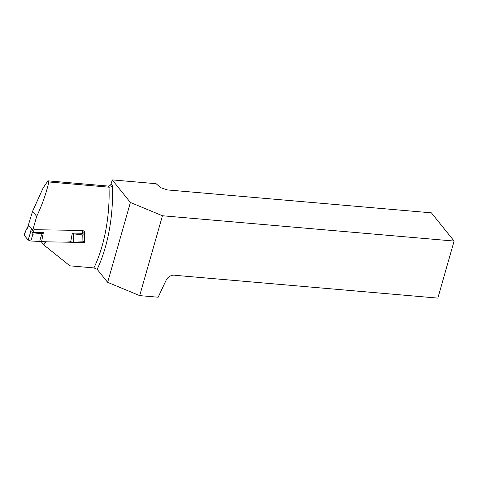 <?xml version="1.0" encoding="UTF-8"?>
<svg xmlns="http://www.w3.org/2000/svg" width="478" height="478" viewBox="0 0 478 478"><rect width="100%" height="100%" fill="white"/><g stroke="black" fill="none" stroke-linecap="round" stroke-linejoin="round"><path stroke-width="0.72" d="M33.006 229.542L31.524 228.825L28.423 225.066M83.919 231.436L84.307 241.193L83.082 241.82L73.534 242.137C73.702 237.93 73.576 235.152 73.164 233.808L83.094 235.003L82.598 233.264L82.652 230.462L34.165 229.697L32.606 234.202L30.066 233.879L28.148 240.004L30.664 240.99L46.886 241.814M82.652 230.462L83.949 229.966M24.043 235.379L26.499 229.111L23.918 234.979L28.148 240.004M39.638 241.605C40.696 237.411 41.616 234.65 42.405 233.318L32.606 234.202M41.658 241.36L43.367 232.643L42.405 233.318M73.534 242.137L70.654 241.82L64.602 242.143M26.499 229.111L26.762 228.789M26.481 229.84L27.628 227.934A2.043 0.603 -159.5 0 1 27.491 227.57L26.798 228.759M31.524 228.825L30.604 231.292A2.043 0.603 20.5 0 0 33.125 232.481L43.367 232.643M70.654 241.82L72.363 233.103L73.164 233.808M83.094 235.003L84.02 234.734M83.895 232.481A2.043 0.89 -178.9 0 1 82.598 233.264L72.363 233.103M28.142 225.819L32.576 211.276L43.092 188.027L47.931 180.839L48.84 181.963C46.217 193.381 42.16 204.853 36.681 216.379L32.6 230.79M97.154 269.299A89.386 38.479 -85 0 0 112.39 185.625C111.673 186.653 110.549 187.173 109.02 187.191A86.829 37.38 95 0 1 93.903 267.919L97.154 269.299L107.646 282.343L139.696 295.619L158.146 297.22L166.129 280.222A7.66 6.31 141.2 0 1 175.689 275.364L437.848 298.111L454.1 241.061L431.383 212.835L167.288 189.915L160.596 187.657L156.127 183.701L112.222 179.889L111.063 183.976A2.551 2.103 -38.8 0 1 108.112 186.061L47.931 180.839M93.903 267.919L69.89 265.834L44.107 245.178C43.904 243.314 44.842 242.203 46.91 241.844L84.445 242.466L83.764 241.701M454.1 241.061L162.448 215.751L130.398 202.469L112.222 179.889M139.696 295.619L162.448 215.751M108.112 186.061L109.02 187.191L48.84 181.963M84.397 231.442L84.445 242.466M130.398 202.469L107.646 282.343M40.953 241.336L44.107 245.178M32.576 211.276L36.681 216.379M30.604 231.292L30.066 233.879M27.628 227.934L28.549 225.473M30.795 241.002L32.922 234.22M82.945 241.826L82.784 235.009M112.39 185.625L111.063 183.976M28.447 225.007L27.491 227.57"/></g></svg>
